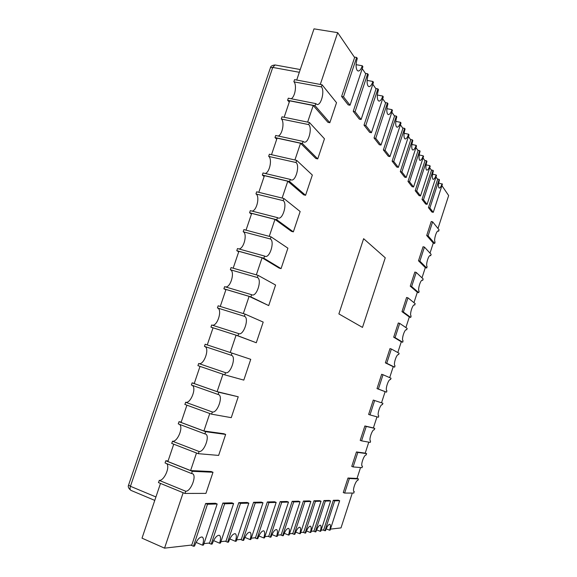 <?xml version="1.0" encoding="UTF-8"?>
<svg xmlns="http://www.w3.org/2000/svg" width="577" height="577" viewBox="0 0 577 577"><rect width="100%" height="100%" fill="white"/><g stroke="black" fill="none" stroke-linecap="round" stroke-linejoin="round"><path stroke-width="0.87" d="M382.407 404.65C380.423 403.734 376.63 415.339 378.764 415.808L378.418 417.236L369.994 414.906L374.653 400.532L382.94 403.28L382.407 404.65M357.891 480.352C355.843 480.014 352.013 491.049 354.062 491.604L353.874 493.054L344.635 493.068L349.352 478.528L358.44 478.946L357.891 480.352M353.838 491.445L354.336 491.633M390.521 379.594L390.47 379.579C388.48 378.7 384.83 390.189 386.915 390.723L386.547 392.144L378.382 389.049L383.027 374.718L391.047 378.238L390.521 379.594M430.644 255.654L430.384 255.496C428.487 254.825 425.494 265.269 427.11 266.581L426.735 268.017L419.876 261.15L424.441 247.086L431.156 254.363L430.644 255.654M422.681 280.271L422.458 280.141C420.532 279.434 417.423 290.065 419.126 291.234L418.751 292.669L411.639 286.545L416.219 272.423L423.186 278.965L422.681 280.271M398.599 354.631L398.505 354.595C396.529 353.759 393.031 365.017 395.014 365.717L394.639 367.138L386.741 363.279L391.372 349.006L399.125 353.29L398.599 354.631M438.585 231.132L438.289 230.93C436.414 230.295 433.529 240.566 435.065 242.023L434.683 243.458L428.084 235.856L432.627 221.835L439.09 229.848L438.585 231.132M366.092 455.029C364.065 454.496 360.25 465.711 362.327 466.245L362.082 467.687L353.117 466.923L357.819 452.433L366.633 453.637L366.092 455.029M362.147 466.129L362.544 466.274M406.655 329.755L406.518 329.691C404.556 328.904 401.195 339.94 403.078 340.798L402.703 342.226L395.072 337.61L399.688 323.387L407.174 328.428L406.655 329.755M374.264 429.793C372.259 429.072 368.451 440.482 370.564 440.979L370.268 442.415L361.57 440.864L366.251 426.432L374.798 428.415L374.264 429.793M414.683 304.966L414.502 304.872C412.555 304.129 409.324 314.955 411.12 315.972L410.745 317.4L403.366 312.027L407.968 297.862L415.195 303.646L414.683 304.966M291.183 98.761C295.143 96.806 296.917 84.927 294.032 81.884L321.367 86.882L322.074 84.783L336.528 102.699L329.835 122.721L315.049 105.699L315.756 103.6L317.018 104.487C321.259 105.555 324.815 90.726 321.526 87.062L321.367 86.882M278.273 136.035C282.535 134.398 284.605 121.956 281.475 119.064L308.709 124.596L309.416 122.483L324.462 138.783L317.739 158.913L302.355 143.514L303.069 141.401L304.194 142.13C308.572 143.305 312.388 128.137 308.868 124.755L308.709 124.596M265.254 173.489C269.812 172.242 272.257 159.158 268.846 156.446L295.979 162.512L296.693 160.384L312.337 175.055L305.579 195.293L289.589 181.539L290.31 179.411L291.291 179.995C295.792 181.293 299.903 165.743 296.145 162.649L295.979 162.512M252.149 211.132C256.96 210.345 259.874 196.533 256.145 194.031L283.177 200.637L283.898 198.502L300.155 211.521L293.354 231.86L276.758 219.765L277.472 217.63L278.302 218.084C282.918 219.505 287.36 203.537 283.357 200.76L283.177 200.637M238.95 248.961C243.977 248.709 247.454 234.082 243.379 231.817L270.31 238.972L271.031 236.83L287.901 248.175L281.064 268.63L263.848 258.215L264.576 256.058L265.232 256.39C269.949 257.955 274.767 241.525 270.49 239.08L270.31 238.972M192.307 471.315L165.794 460.778L165.058 462.963L191.557 473.537L192.307 471.315L213 472.267L205.939 493.385L184.878 493.429L185.844 491.215C190.843 491.554 197.125 475.268 192.408 473.667L191.557 473.537M184.878 493.429L158.43 482.574L159.396 480.396C164.056 480.778 170.338 467.053 166.681 463.612M205.607 431.69L178.993 421.708L178.257 423.886L204.871 433.897L205.607 431.69L225.65 434.416L218.633 455.419L198.228 453.673L199.18 451.495C204.164 452.289 210.36 435.541 205.499 434.012L204.871 433.897M198.228 453.673L171.672 443.388L172.624 441.239C177.399 442.054 183.645 427.406 179.497 424.355M218.842 392.281L192.119 382.861L191.384 385.025L218.106 394.473L218.842 392.281L238.236 396.774L231.254 417.661L211.499 414.142L212.437 411.992C217.414 413.255 223.508 396.002 218.524 394.567L218.106 394.473M211.499 414.142L184.835 404.419L185.78 402.299C190.677 403.59 196.851 387.888 192.228 385.321M231.997 353.088L205.174 344.231L204.446 346.38L231.262 355.273L231.997 353.088L250.75 359.327L243.804 380.106L224.698 374.834L225.629 372.713C230.598 374.466 236.577 356.651 231.471 355.331L231.262 355.273M198.863 363.582C203.919 365.364 209.934 348.501 204.871 346.525M212.307 325.183C217.551 326.243 222.527 309.719 217.63 308.017L244.352 316.29L245.081 314.119L263.199 322.081L256.289 342.745L237.818 335.742L238.842 333.686C243.71 335.576 249.415 318.086 244.547 316.362L244.352 316.29M217.435 307.945L218.149 305.803L245.081 314.119M225.672 286.978C230.843 287.339 235.005 271.81 230.54 269.812L257.364 277.523L258.092 275.366L275.582 285.031L268.709 305.586L250.872 296.866L251.601 294.703L252.077 294.926C256.88 296.643 262.117 279.708 257.551 277.616L257.364 277.523M404.08 133.294L408.574 134.21L409.006 134.845L398.332 167.38L393.745 161.481L404.628 128.368L405.076 129.032C403.792 133.287 403.626 136.446 404.578 138.516L405.198 138.978C406.446 138.884 407.571 137.29 408.574 134.21M411.877 144.466L416.111 145.346L416.515 145.945L406.186 177.492L401.888 171.953L412.404 139.865L412.822 140.485C411.581 144.603 411.401 147.647 412.295 149.602L412.858 150.02C414.048 149.926 415.13 148.368 416.111 145.346M419.19 154.968L423.186 155.812L423.568 156.374L413.572 186.991L409.526 181.791L419.703 150.662L420.099 151.239C418.895 155.235 418.707 158.156 419.537 160.009L420.049 160.392C421.181 160.298 422.227 158.769 423.186 155.812M426.078 164.849L429.851 165.657L430.211 166.19L420.518 195.935L416.709 191.037L426.569 160.81L426.944 161.358C425.776 165.231 425.581 168.051 426.36 169.811L426.821 170.157C427.903 170.056 428.913 168.556 429.851 165.657M432.562 174.167L436.14 174.954L436.479 175.451L427.074 204.373L423.482 199.743L433.046 170.374L433.392 170.893C432.26 174.658 432.05 177.37 432.786 179.043L433.212 179.36C434.243 179.259 435.217 177.788 436.14 174.954M438.693 182.981L442.4 184.207L433.262 212.343L429.865 207.965L439.147 179.404L439.479 179.894C438.376 183.551 438.167 186.176 438.859 187.763L439.248 188.059C440.229 187.958 441.174 186.515 442.076 183.731M395.764 121.386L400.546 122.331L401.008 123.016L389.951 156.605L385.054 150.301L396.327 116.1L396.803 116.806C395.476 121.199 395.324 124.495 396.349 126.695L397.041 127.2C398.354 127.106 399.522 125.483 400.546 122.331M386.871 108.664L391.963 109.644L392.454 110.373L381 145.079L375.757 138.336L387.448 102.973L387.96 103.73C386.583 108.281 386.446 111.722 387.549 114.051L388.314 114.614C389.699 114.52 390.917 112.868 391.963 109.644M377.344 95.039L382.767 96.056L383.294 96.835L371.415 132.739L365.789 125.497L377.921 88.894L378.476 89.709C377.048 94.419 376.932 98.018 378.123 100.506L378.974 101.126C380.438 101.04 381.7 99.345 382.767 96.056M367.102 80.412L372.893 81.465L373.47 82.309L361.123 119.497L355.064 111.7L367.686 73.762L368.277 74.635C366.806 79.532 366.705 83.297 367.989 85.951L368.948 86.644C370.492 86.557 371.804 84.833 372.893 81.465M356.074 64.674L362.269 65.756L362.89 66.665L350.037 105.23L343.51 96.828L356.651 57.448L357.293 58.392C355.757 63.477 355.692 67.437 357.084 70.271L358.151 71.05C359.788 70.964 361.159 69.204 362.269 65.756M205.65 503.497L207.475 504.248L217.176 503.988L215.372 503.252L205.65 503.497L191.78 545.027L164.546 548.15L142.014 538.161L160.5 483.418M213 472.267L211.146 471.539L190.605 470.565L167.893 461.535L173.742 444.189M225.65 434.416L223.789 433.724L203.897 430.99L181.091 422.451L186.919 405.177M238.236 396.774L217.111 391.646L194.218 383.575L200.024 366.381M207.266 344.923L213.05 327.808L236.072 335.194L256.289 342.745M220.255 306.459L225.996 289.459L249.105 296.376L268.709 305.586M233.173 268.204L238.878 251.32L262.073 257.775L279.174 268.096L281.064 268.63M246.026 230.158L251.687 213.389L274.969 219.39L291.457 231.37L293.354 231.86M258.799 192.321L264.425 175.668L287.786 181.214L303.675 194.831L305.579 195.293M271.507 154.694L277.097 138.148L300.538 143.247L315.828 158.487L317.739 158.913M284.151 117.261L289.697 100.831L313.224 105.49L327.924 122.331L329.835 122.721M296.715 80.037L314.003 28.85L337.682 32.658L354.617 57.52L341.606 96.467L348.176 104.87L350.037 105.23M374.653 400.532L373.283 400.077L368.624 414.445L369.994 414.906M376.983 416.839L373.384 427.939L364.88 425.963L360.199 440.388L361.57 440.864M368.782 442.148L365.219 453.147L356.449 451.942L351.754 466.425L353.117 466.923M360.553 467.558L357.026 478.456L347.989 478.023L343.272 492.556L344.635 493.068M352.295 493.054L341 527.912L330.433 529.123M333.311 500.309L334.696 500.843L339.658 500.713L338.288 500.187L333.311 500.309L323.69 529.902L321.1 530.198M323.935 500.547L325.356 501.096L330.614 500.951L329.207 500.41L323.935 500.547L314.011 531.013L311.212 531.33M313.989 500.793L315.453 501.363L321.028 501.211L319.586 500.656L313.989 500.793L303.74 532.189L300.704 532.535M303.423 501.06L304.916 501.644L310.852 501.485L309.373 500.908L303.423 501.06L292.827 533.437L289.531 533.819M292.171 501.334L293.707 501.94L300.026 501.774L298.511 501.182L292.171 501.334L281.201 534.771L277.624 535.182M280.162 501.637L281.742 502.264L288.486 502.084L286.928 501.471L280.162 501.637L268.803 536.192L264.901 536.639M267.324 501.954L268.947 502.603L276.167 502.408L274.565 501.774L267.324 501.954L255.532 537.714L251.276 538.204M253.563 502.3L255.236 502.971L262.975 502.762L261.331 502.105L253.563 502.3L241.316 539.344L236.664 539.877M238.784 502.668L240.501 503.368L248.817 503.144L247.129 502.459L238.784 502.668L226.033 541.096L220.933 541.68M222.859 503.065L224.626 503.793L233.598 503.548L231.853 502.841L222.859 503.065L209.574 542.986L203.962 543.628M164.546 548.15L183.161 492.722M190.605 470.565L196.497 453.01M203.897 430.99L209.768 413.514M217.111 391.646L222.96 374.235M230.252 352.511L236.072 335.194M243.328 313.578L249.105 296.376M256.332 274.861L262.073 257.775M269.264 236.354L274.969 219.39M282.124 198.062L287.786 181.214M294.919 159.988L300.538 143.247M307.635 122.115L313.224 105.49M320.285 84.451L337.682 32.658M362.219 68.677L365.717 73.813L353.232 111.339L359.312 119.129L361.123 119.497M372.821 84.242L376.016 88.93L364.008 125.137L369.662 132.385L371.415 132.739M382.681 98.71L385.602 102.995L374.033 137.975L379.305 144.726L381 145.079M391.855 112.183L394.538 116.114L383.38 149.941L388.307 156.252L389.951 156.605M400.431 124.769L402.89 128.375L392.122 161.127L396.731 167.034L398.332 167.38M408.451 136.54L410.716 139.865L400.301 171.607L404.628 177.146L406.186 177.492M415.981 147.589L418.065 150.647L407.989 181.445L412.057 186.652L413.572 186.991M423.049 157.968L424.975 160.788L415.209 190.691L419.046 195.596L420.518 195.935M429.706 167.741L431.488 170.352L422.018 199.411L425.638 204.034L427.074 204.373M435.988 176.959L437.633 179.375L428.444 207.633L431.863 212.011L433.262 212.343M441.924 185.671L448.654 195.553L437.986 228.478M432.627 221.835L431.235 221.503L426.691 235.51L433.269 243.047L430.009 253.115M424.441 247.086L423.049 246.732L418.491 260.79L425.314 267.598L421.996 277.847M416.219 272.423L414.834 272.055L410.254 286.17L417.337 292.236L413.961 302.658M407.968 297.862L406.583 297.472L401.989 311.638L409.324 316.968L405.891 327.563M399.688 323.387L398.303 322.983L393.694 337.199L401.289 341.779L397.798 352.554M391.372 349.006L389.994 348.587L385.364 362.854L393.226 366.683L389.677 377.639M383.027 374.718L381.657 374.285L377.012 388.602L385.126 391.675L381.52 402.811M271.947 534.562L276.542 536.459C277.725 532.787 277.746 530.487 276.621 529.563C274.739 529.542 272.856 532.059 270.974 537.115L270.26 537.201L281.742 502.264M268.045 536.278L270.26 537.201M288.486 502.084L277.227 536.379L276.542 536.459M341.606 96.467L343.51 96.828M354.3 57.051L356.651 57.448M284.187 533.278L288.507 535.052C289.654 531.475 289.697 529.239 288.637 528.359C286.87 528.359 285.088 530.797 283.293 535.665L282.622 535.744L293.707 501.94M280.472 534.857L282.622 535.744M300.026 501.774L289.156 534.973L288.507 535.052M295.669 532.073L299.737 533.725C300.848 530.241 300.905 528.078 299.903 527.234C298.251 527.248 296.564 529.607 294.84 534.302L294.212 534.374L304.916 501.644M292.113 533.523L294.212 534.374M310.852 501.485L300.343 533.653L299.737 533.725M306.452 530.934L310.289 532.484C311.371 529.087 311.436 526.981 310.498 526.181C308.94 526.21 307.332 528.496 305.68 533.025L305.096 533.098L315.453 501.363M303.048 532.268L305.096 533.098M321.028 501.211L310.859 532.42L310.289 532.484M316.6 529.859L320.221 531.316C321.274 527.998 321.353 525.957 320.466 525.185C319.002 525.229 317.473 527.443 315.886 531.828L315.33 531.893L325.356 501.096M313.34 531.085L315.33 531.893M330.614 500.951L320.762 531.251L320.221 531.316M326.164 528.842L329.597 530.213C330.621 526.974 330.708 524.991 329.871 524.248C328.486 524.305 327.029 526.455 325.5 530.696L324.981 530.753L334.696 500.843M323.033 529.974L324.981 530.753M339.658 500.713L330.102 530.155L329.597 530.213M258.857 535.925L263.754 537.966C264.973 534.187 264.987 531.814 263.783 530.847C261.763 530.797 259.773 533.408 257.796 538.666L257.032 538.752L268.947 502.603M254.76 537.807L257.032 538.752M276.167 502.408L264.49 537.879L263.754 537.966M244.836 537.375L250.065 539.574C251.327 535.694 251.312 533.242 250.029 532.218C247.872 532.145 245.752 534.85 243.674 540.332L242.859 540.425L255.236 502.971M240.515 539.437L242.859 540.425M262.975 502.762L250.858 539.481L250.065 539.574M229.776 538.932L235.373 541.305C236.678 537.31 236.642 534.778 235.272 533.696C232.942 533.595 230.685 536.401 228.499 542.113L227.619 542.221L240.501 503.368M225.21 541.19L227.619 542.221M248.817 503.144L236.224 541.204L235.373 541.305M213.555 540.591L219.563 543.166C220.912 539.055 220.854 536.43 219.383 535.29C216.873 535.146 214.456 538.067 212.148 544.039L211.204 544.154L224.626 503.793M208.723 543.087L211.204 544.154M233.598 503.548L220.479 543.058L219.563 543.166M196.043 542.38L202.498 545.178C203.897 540.938 203.811 538.218 202.238 537.014C199.512 536.826 196.93 539.863 194.485 546.123L193.461 546.239L207.475 504.248M190.9 545.128L193.461 546.239M217.176 503.988L203.486 545.063L202.498 545.178M353.232 111.339L355.064 111.7M365.407 73.358L367.686 73.762M364.008 125.137L365.789 125.497M375.714 88.49L377.921 88.894M374.033 137.975L375.757 138.336M385.306 102.562L387.448 102.973M383.38 149.941L385.054 150.301M394.25 115.696L396.327 116.1M428.444 207.633L429.865 207.965M437.388 179.014L439.147 179.404M422.018 199.411L423.482 199.743M431.235 169.984L433.046 170.374M415.209 190.691L416.709 191.037M424.715 160.413L426.569 160.81M407.989 181.445L409.526 181.791M417.798 150.258L419.703 150.662M400.301 171.607L401.888 171.953M410.442 139.468L412.404 139.865M392.122 161.127L393.745 161.481M402.609 127.964L404.628 128.368M225.903 289.748L223.898 288.796L224.619 286.661L251.601 294.703M230.346 269.726L231.06 267.591L258.092 275.366M223.898 288.796L250.872 296.866M213.014 327.902L210.951 327.123L211.672 324.981L238.553 333.564M210.951 327.123L237.818 335.742M224.698 374.834L197.925 365.667L198.654 363.51L225.434 372.648M185.57 402.248L212.235 411.942M192.119 382.861L194.283 383.38M172.408 441.203L198.971 451.466M178.993 421.708L181.221 422.047M159.173 480.381L185.628 491.207M165.794 460.778L168.095 460.929M238.712 251.81L236.779 250.678L237.493 248.557L264.576 256.058M243.184 231.709L243.905 229.596L271.031 236.83M236.779 250.678L263.848 258.215M251.457 214.074L249.589 212.769L250.303 210.655L277.472 217.63M255.964 193.901L256.671 191.795L283.898 198.502M249.589 212.769L276.758 219.765M264.129 176.54L262.326 175.062L263.033 172.963L290.31 179.411M268.666 156.302L269.372 154.21L296.693 160.384M262.326 175.062L289.589 181.539M276.736 139.208L274.991 137.564L275.698 135.48L303.069 141.401M281.302 118.905L282.002 116.821L309.416 122.483M274.991 137.564L302.355 143.514M289.272 102.086L287.598 100.268L288.298 98.191L315.756 103.6M293.866 81.71L294.566 79.64L322.074 84.783M287.598 100.268L315.049 105.699M414.207 304.88L414.748 305.031M409.317 316.997L410.745 317.4M401.989 311.638L403.366 312.027M364.88 425.963L366.251 426.432M373.384 427.932L374.798 428.415M406.28 329.676L406.727 329.813M401.282 341.8L402.703 342.226M393.694 337.199L395.072 337.61M356.449 451.942L357.819 452.433M365.227 453.133L366.633 453.637M437.835 231.016L438.65 231.211M433.255 243.097L434.683 243.458M426.691 235.51L428.084 235.856M393.218 366.698L394.639 367.138M385.364 362.854L386.741 363.279M422.104 280.17L422.746 280.335M417.322 292.272L418.751 292.669M410.254 286.17L411.639 286.545M429.98 255.546L430.709 255.734M425.299 267.641L426.735 268.017M418.491 260.79L419.876 261.15M385.126 391.682L386.547 392.144M377.012 388.602L378.382 389.049M347.989 478.023L349.352 478.528M357.033 478.427L358.44 478.946M385.256 257.789L362.486 327.411L338.879 313.91L363.633 238.69L385.256 257.789M299.333 72.291L272.755 67.422L130.445 486.288L155.927 496.956M154.766 500.396L130.907 490.363C129.962 489.722 129.803 488.366 130.445 486.288L128.577 485.069L270.44 67.711L272.755 67.422L275.049 64.963L300.264 69.543M130.907 490.363C128.563 488.488 127.784 486.721 128.577 485.069M270.44 67.711C270.714 66.167 272.25 65.251 275.049 64.963"/></g></svg>

